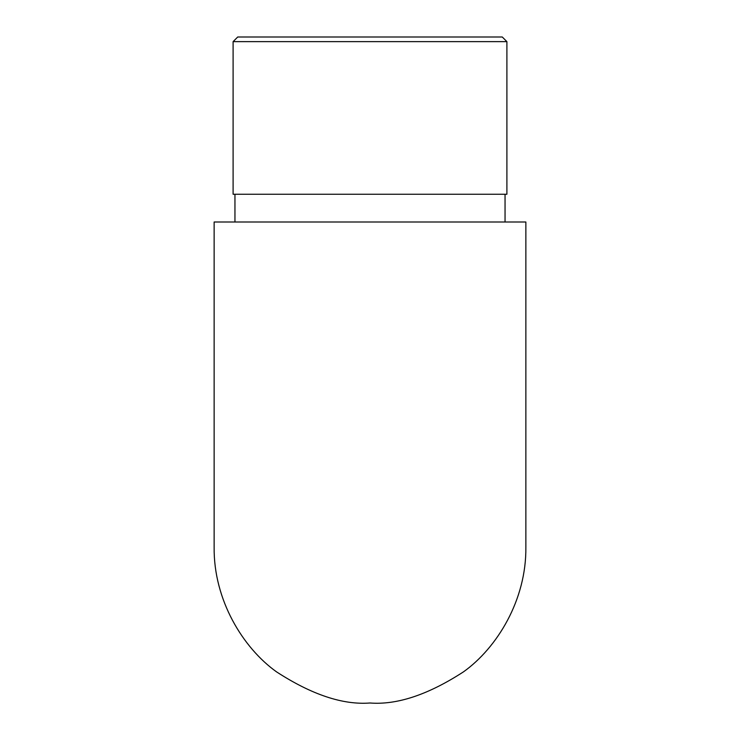 <?xml version="1.0" encoding="UTF-8"?>
<svg xmlns="http://www.w3.org/2000/svg" width="740" height="740" viewBox="0 0 740 740"><rect width="100%" height="100%" fill="white"/><g stroke="black" fill="none" stroke-linecap="round" stroke-linejoin="round"><path stroke-width="1.11" d="M370 222L214.138 222L214.138 547.138C213.518 600.048 243.007 647.907 276.483 671.827C311.734 694.693 342.907 705.081 370 703C397.093 705.081 428.266 694.693 463.518 671.827C496.993 647.907 526.482 600.048 525.863 547.138L525.863 222L370 222M233.1 41.625L237.725 37L502.275 37L506.9 41.625L233.1 41.625L233.1 194.25L506.9 194.25L506.9 41.625M234.95 194.25L234.95 222M505.05 194.25L505.05 222"/></g></svg>
